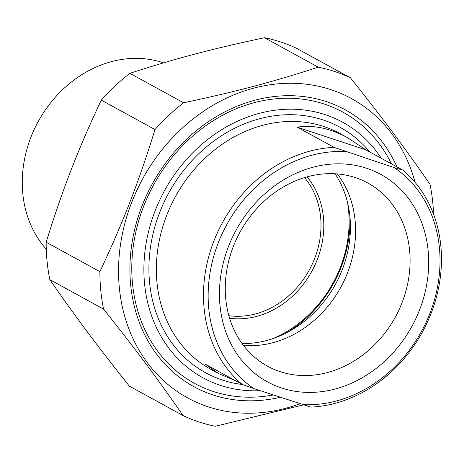 <?xml version="1.0" encoding="UTF-8"?>
<svg xmlns="http://www.w3.org/2000/svg" width="464" height="464" viewBox="0 0 464 464"><rect width="100%" height="100%" fill="white"/><g stroke="black" fill="none" stroke-linecap="round" stroke-linejoin="round"><path stroke-width="0.7" d="M433.567 214.287A188.535 159.842 118.7 0 0 430.024 184.341C404.48 147.465 382.806 118.442 350.5 77.859A188.535 159.842 118.7 0 0 334.747 71.531A188.535 159.842 118.7 0 0 318.229 67.176L264.503 37.735A188.535 159.842 -61.3 0 1 281.016 42.091A188.535 159.842 -61.3 0 1 296.769 48.413L350.5 77.859M101.274 100.114A188.535 159.842 -61.3 0 1 129.862 73.341L183.593 102.788A188.535 159.842 118.7 0 0 155.005 129.56L101.274 100.114C77.842 149.942 62.82 188.674 46.156 242.208L99.888 271.655A188.535 159.842 118.7 0 0 103.565 309.105L49.839 279.659A188.535 159.842 -61.3 0 1 46.156 242.208M49.839 279.659C75.377 316.535 97.057 345.558 129.363 386.141L183.094 415.587A188.535 159.842 118.7 0 0 215.36 426.265L303.27 404.91M415.077 182.381A170.613 144.646 118.7 0 0 331.076 89.714A170.613 144.646 118.7 0 0 119.439 253.17A170.613 144.646 118.7 0 0 299.761 403.784M183.593 102.788C235.944 91.686 272.641 81.983 318.229 67.176M99.888 271.655C123.32 221.827 138.342 183.094 155.005 129.56M183.094 415.587C157.551 378.711 135.877 349.688 103.565 309.105M264.503 37.735C212.147 48.83 175.45 58.534 129.862 73.341M396.911 166.883A157.777 133.765 118.7 0 0 269.282 97.202A157.777 133.765 118.7 0 0 142.007 206.028A157.777 133.765 118.7 0 0 280.198 397.306M402.804 170.108L394.18 167.603L334.08 147.366L297.215 127.165C313.2 124.665 330.043 128.209 347.756 137.808L365.939 149.907L402.804 170.108A134.421 113.964 118.7 0 1 431.172 313.212A134.421 113.964 118.7 0 1 310.874 407.114L253.982 388.629A130.976 111.041 -61.3 0 1 218.179 243.066A130.976 111.041 -61.3 0 1 345.912 151.629M365.939 149.907L297.215 127.165M235.329 380.631L218.55 373.566L205.291 364.165L242.156 384.372L253.982 388.629M394.18 167.603A130.976 111.041 -61.3 0 1 429.989 313.165A130.976 111.041 -61.3 0 1 302.255 404.608M366.682 168.293A118.192 100.201 118.7 0 0 220.017 305.643A118.192 100.201 118.7 0 0 385.549 360.424A118.192 100.201 118.7 0 0 366.682 168.293M334.08 147.366A134.421 113.964 118.7 0 0 213.788 241.268A134.421 113.964 118.7 0 0 242.156 384.372M280.041 371.618A104.406 88.514 -61.3 0 1 267.496 366.16A104.406 88.514 -61.3 0 1 236.408 239.262A104.406 88.514 -61.3 0 1 355.302 177.59A104.406 88.514 -61.3 0 1 367.848 183.048A104.406 88.514 -61.3 0 1 398.936 309.946A104.406 88.514 -61.3 0 1 280.041 371.618M337.403 173.942A104.406 88.514 -61.3 0 1 340.796 287.28A104.406 88.514 -61.3 0 1 243.438 345.402M260.24 390.7A145.621 123.459 -61.3 0 1 155.04 211.039A145.621 123.459 -61.3 0 1 263.088 112.41A145.621 123.459 -61.3 0 1 381.327 158.34M242.046 343.522A105.815 89.709 118.7 0 0 335.431 284.339A105.815 89.709 118.7 0 0 335.072 173.774M391.465 163.896A154.587 131.057 118.7 0 0 342.913 112.16A154.587 131.057 118.7 0 0 143.625 206.358A154.587 131.057 118.7 0 0 194.329 383.287A154.587 131.057 118.7 0 0 273.197 394.992M46.272 249.168A112.798 95.63 -61.3 0 1 30.908 137.251A112.798 95.63 -61.3 0 1 163.502 62.866M286.126 333.013A115.466 97.892 118.7 0 0 341.15 267.2A115.466 97.892 118.7 0 0 349.926 216.589M347.472 202.205A113.396 96.141 -61.3 0 1 340.437 267.177A113.396 96.141 -61.3 0 1 272.681 338.674M229.593 318.24A84.79 71.885 118.7 0 0 317.306 259.521A84.79 71.885 118.7 0 0 307.064 176.883M304.512 177.631A82.72 70.134 -61.3 0 1 314.673 258.442A82.72 70.134 -61.3 0 1 228.851 315.694M218.55 373.566L210.755 369.292A134.421 113.964 -61.3 0 1 170.723 205.906A134.421 113.964 -61.3 0 1 323.802 126.51A134.421 113.964 -61.3 0 1 339.955 133.533L347.756 137.808M369.849 152.047A139.937 118.639 118.7 0 0 323.222 119.979A139.937 118.639 118.7 0 0 155.689 223.979A139.937 118.639 118.7 0 0 242.66 384.552"/></g></svg>
